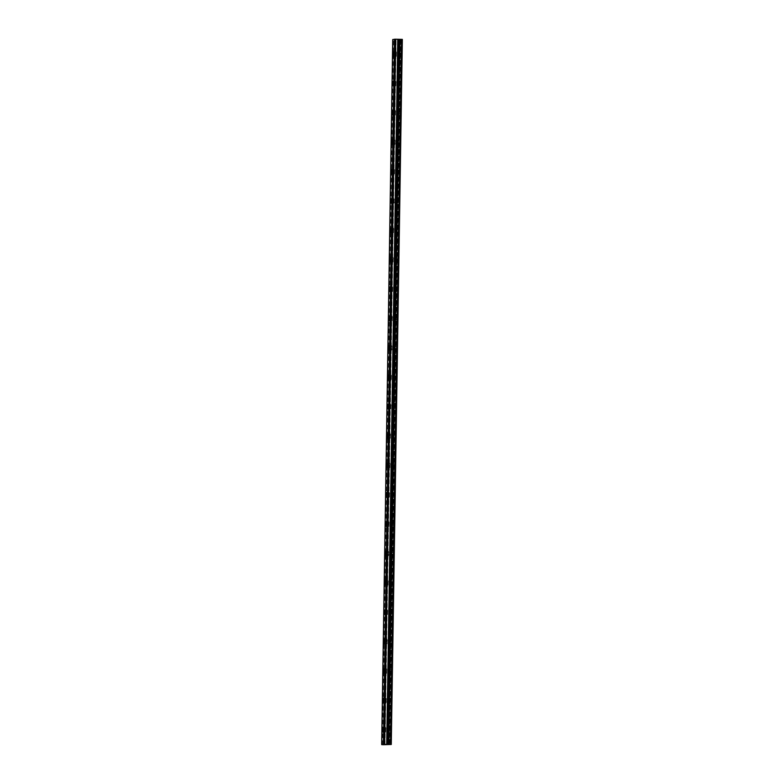 <?xml version="1.0" encoding="UTF-8"?>
<svg xmlns="http://www.w3.org/2000/svg" width="784" height="784" viewBox="0 0 784 784"><rect width="100%" height="100%" fill="white"/><g stroke="black" fill="none" stroke-linecap="round" stroke-linejoin="round"><path stroke-width="0.59" stroke-dasharray="3.92 2.94" d="M385.718 732.07L385.806 727.601L385.718 732.07M385.738 731.129L385.777 728.542L385.728 731.129L390.334 731.237L390.403 728.65L390.344 731.237M386.179 702.689L386.267 698.221L386.179 702.689L383.17 702.621M386.198 701.749L386.247 699.161L386.198 701.749M390.804 701.856L390.863 699.269L390.804 701.856M386.639 673.309L386.728 668.85L386.639 673.309M386.659 672.378L386.698 669.791L386.649 672.378L391.265 672.486L391.324 669.899L391.275 672.486M387.11 643.938L387.188 639.47L387.11 643.938L384.091 643.87M387.12 642.998L387.159 640.41L387.11 642.998L391.726 643.105L391.784 640.518L391.726 643.105M387.57 614.558L387.659 610.089L387.57 614.558M387.58 613.617L387.619 611.03L387.57 613.617L392.186 613.725L392.245 611.138L392.196 613.725M388.031 585.178L388.119 580.709L388.031 585.178L385.013 585.109M388.041 584.237L388.09 581.65L388.031 584.237L392.647 584.345L392.706 581.757L392.657 584.345M388.492 555.797L388.58 551.328L388.492 555.797L385.473 555.729M388.501 554.856L388.55 552.269L388.501 554.856M393.117 554.964L393.166 552.377L393.117 554.964L388.492 554.856M388.952 526.417L389.04 521.958L388.952 526.417M388.962 525.486L389.021 522.899L388.952 525.486L393.568 525.594L393.627 523.006L393.578 525.594M389.413 497.046L389.501 492.577L389.413 497.046L386.394 496.978M389.423 496.105L389.481 493.518L389.413 496.105L394.038 496.213L394.087 493.626L394.029 496.213M389.873 467.666L389.962 463.197L389.873 467.666M389.893 466.725L389.932 464.138L389.883 466.725L394.489 466.833L394.548 464.246L394.499 466.833M390.334 438.285L390.422 433.817L390.334 438.285L387.325 438.217M390.354 437.345L390.393 434.757L390.344 437.345L394.95 437.452L395.009 434.865L394.96 437.452M390.795 408.905L390.883 404.436L390.795 408.905L387.786 408.836M390.814 407.964L390.863 405.377L390.804 407.964L395.41 408.072L395.479 405.485L395.42 408.072M391.255 379.525L391.343 375.066L391.255 379.525M391.275 378.594L391.324 376.006L391.265 378.594L395.871 378.701L395.94 376.114L395.891 378.701M391.716 350.154L391.804 345.685L391.716 350.154L388.707 350.085M391.735 349.213L391.784 346.626L391.735 349.213M396.351 349.321L396.4 346.734L396.351 349.321L391.726 349.213M392.186 320.774L392.265 316.305L392.186 320.774M392.196 319.833L392.235 317.246L392.186 319.833L396.802 319.941L396.861 317.353L396.812 319.941M392.647 291.393L392.735 286.924L392.647 291.393L389.628 291.325M392.657 290.452L392.696 287.865L392.647 290.452L397.263 290.56L397.321 287.973L397.263 290.56M393.107 262.013L393.196 257.544L393.107 262.013M393.117 261.072L393.166 258.485L393.107 261.072L397.723 261.18L397.782 258.593L397.733 261.18M393.568 232.632L393.656 228.173L393.568 232.632L390.55 232.564M393.578 231.701L393.627 229.114L393.568 231.701L398.184 231.809L398.243 229.222L398.194 231.809M394.029 203.262L394.117 198.793L394.029 203.262L391.01 203.193M394.038 202.321L394.097 199.734L394.038 202.321M398.654 202.429L398.703 199.842L398.654 202.429L394.029 202.321M394.489 173.881L394.577 169.413L394.489 173.881M394.509 172.941L394.548 170.353L394.499 172.941L399.105 173.048L399.164 170.461L399.115 173.048M394.95 144.501L395.038 140.032L394.95 144.501L391.931 144.432M394.969 143.56L395.018 140.973L394.969 143.56M399.575 143.668L399.624 141.081L399.575 143.668M395.41 115.121L395.499 110.652L395.41 115.121M395.43 114.18L395.479 111.593L395.42 114.18L400.026 114.288L400.095 111.7L400.036 114.288M395.871 85.74L395.959 81.281L395.871 85.74L392.862 85.672M395.891 84.809L395.93 82.222L395.881 84.809L400.487 84.917L400.555 82.33L400.497 84.917M396.332 56.37L396.42 51.901L396.332 56.37L393.323 56.301M396.351 55.429L396.4 52.842L396.341 55.429L400.957 55.537L401.016 52.949L400.967 55.537M395.704 39.269L384.376 744.32L395.45 39.229L397.802 39.269L396.39 39.288M402.349 39.396L395.606 39.631L384.532 744.722M382.474 744.673L393.548 39.592L392.745 39.533L381.661 744.614M393.548 39.592L395.606 39.631M400.81 39.621L389.726 744.712M400.957 39.641L389.893 744.722M394.45 39.631L395.861 39.612L394.45 39.631M390.844 744.555L401.918 39.474M390.599 744.565L401.673 39.474M401.869 39.474L390.785 744.555M401.624 39.484L390.54 744.565M389.462 744.8L400.546 39.719M400.408 39.719L389.325 744.8M388.893 744.79L399.967 39.71M387.541 744.702L398.615 39.612M399.742 39.7L388.668 744.78M387.041 744.682L398.115 39.602M398.39 39.602L387.316 744.692M385.062 744.731L396.145 39.641M397.782 39.602L386.708 744.682M395.989 39.641L384.915 744.731M382.102 744.663L393.176 39.582M393.049 39.572L381.975 744.653M385.806 727.601L382.808 727.532M390.403 728.65L385.787 728.542M386.267 698.221L383.268 698.152M390.863 699.269L386.247 699.161M386.728 668.85L383.729 668.781M391.324 669.899L386.708 669.791M387.188 639.47L384.199 639.401M391.784 640.518L387.169 640.41M387.659 610.089L384.66 610.021M392.245 611.138L387.629 611.03M388.119 580.709L385.12 580.64M392.706 581.757L388.09 581.65M388.58 551.328L385.581 551.26M393.166 552.377L388.55 552.269M389.04 521.958L386.042 521.889M393.627 523.006L389.021 522.899M389.501 492.577L386.502 492.509M394.087 493.626L389.481 493.518M389.962 463.197L386.963 463.128M394.548 464.246L389.942 464.138M390.422 433.817L387.423 433.748M395.009 434.865L390.403 434.757M390.883 404.436L387.884 404.368M395.479 405.485L390.863 405.377M391.343 375.066L388.345 374.997M395.94 376.114L391.324 376.006M391.804 345.685L388.805 345.617M396.4 346.734L391.784 346.626M392.265 316.305L389.276 316.236M396.861 317.353L392.245 317.246M392.735 286.924L389.736 286.856M397.321 287.973L392.706 287.865M393.196 257.544L390.197 257.475M397.782 258.593L393.166 258.485M393.656 228.173L390.657 228.105M398.243 229.222L393.627 229.114M394.117 198.793L391.118 198.724M398.703 199.842L394.097 199.734M394.577 169.413L391.579 169.344M399.164 170.461L394.558 170.353M395.038 140.032L392.039 139.964M399.624 141.081L395.018 140.973M395.499 110.652L392.5 110.583M400.095 111.7L395.479 111.593M395.959 81.281L392.96 81.213M400.555 82.33L395.94 82.222M396.42 51.901L393.421 51.832M401.016 52.949L396.4 52.842M386.728 744.349L397.802 39.269L386.728 744.349M384.787 744.692L395.861 39.612L384.787 744.692M382.435 744.653L393.509 39.572L382.435 744.653M395.391 115.121L392.402 115.052M399.566 143.668L394.96 143.56M394.47 173.881L391.471 173.813M393.088 262.013L390.089 261.944M392.167 320.774L389.168 320.705M391.245 379.534L388.247 379.456M389.854 467.666L386.855 467.597M388.933 526.427L385.934 526.348M387.551 614.558L384.552 614.489M386.63 673.319L383.631 673.24M390.795 701.856L386.189 701.749M385.699 732.07L382.71 732.001"/><path stroke-width="1.18" d="M382.719 732.001L382.808 727.532L382.719 732.001M383.18 702.621L383.268 698.152L383.18 702.621M383.65 673.24L383.729 668.781L383.65 673.24M384.111 643.87L384.199 639.401L384.111 643.87M384.572 614.489L384.66 610.021L384.572 614.489M385.032 585.109L385.12 580.64L385.032 585.109M385.493 555.729L385.581 551.26L385.493 555.729M385.953 526.348L386.042 521.889L385.953 526.348M386.414 496.978L386.502 492.509L386.414 496.978M386.875 467.597L386.963 463.128L386.875 467.597M387.335 438.217L387.423 433.748L387.335 438.217M387.796 408.836L387.884 404.368L387.796 408.836M388.256 379.456L388.345 374.997L388.256 379.456M388.727 350.085L388.805 345.617L388.727 350.085M389.187 320.705L389.276 316.236L389.187 320.705M389.648 291.325L389.736 286.856L389.648 291.325M390.109 261.944L390.197 257.475L390.109 261.944M390.569 232.564L390.657 228.105L390.569 232.564M391.03 203.193L391.118 198.724L391.03 203.193M391.49 173.813L391.579 169.344L391.49 173.813M391.951 144.432L392.039 139.964L391.951 144.432M392.412 115.052L392.5 110.583L392.412 115.052M392.872 85.672L392.96 81.213L392.872 85.672M393.333 56.301L393.421 51.832L393.333 56.301M397.762 39.259L386.728 744.349L385.316 744.379L384.376 744.32L395.704 39.21L402.349 39.396L391.177 744.477L402.251 39.396M396.39 39.288L395.704 39.269M402.349 39.396L391.275 744.477L383.376 744.712L381.661 744.614L392.725 39.533L395.704 39.21M392.725 39.533L381.661 744.614L383.396 744.3L394.47 39.22M394.528 39.22L383.454 744.3L384.091 744.281L395.165 39.2M395.322 39.2L384.621 744.29M386.679 744.339L398.135 39.269M398.262 39.269L387.188 744.359L387.982 744.457L399.056 39.376M399.321 39.386L388.247 744.467L399.595 39.396M399.86 39.396L388.786 744.477L390.481 744.467L401.555 39.376M401.82 39.386L391.177 744.477M385.316 744.379L386.728 744.349L385.316 744.379"/></g></svg>
